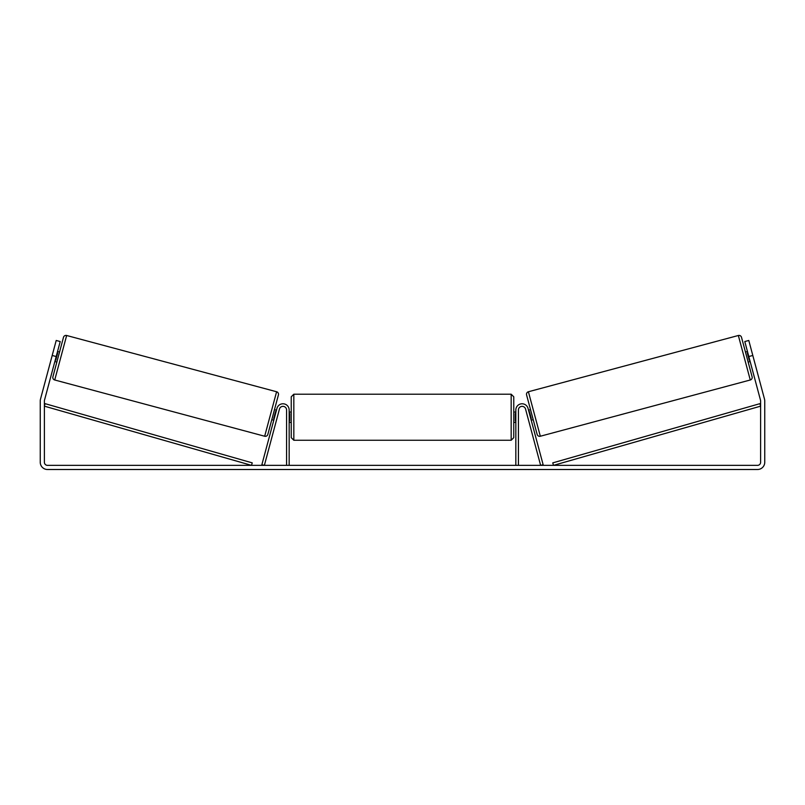 <?xml version="1.0" encoding="UTF-8"?>
<svg xmlns="http://www.w3.org/2000/svg" width="805" height="805" viewBox="0 0 805 805"><rect width="100%" height="100%" fill="white"/><g stroke="black" fill="none" stroke-linecap="round" stroke-linejoin="round"><path stroke-width="1.21" d="M286.58 465.36L286.58 409.987A3.623 3.623 0 0 0 279.456 409.051L264.372 465.36L261.867 464.696L276.96 408.387A6.209 6.209 0 0 1 289.166 409.987L289.166 465.36M518.42 465.36L518.42 409.987A3.623 3.623 0 0 1 525.544 409.051L540.628 465.36L543.134 464.696L528.04 408.387A6.209 6.209 0 0 0 515.834 409.987L515.834 465.36M738.346 335.494A2.586 2.586 0 0 1 741.516 337.325L752.101 376.821A2.586 2.586 0 0 1 750.27 379.99L540.326 436.24A2.586 2.586 0 0 1 537.156 434.408L526.581 394.923A2.586 2.586 0 0 1 528.402 391.753L738.346 335.494L750.27 379.99M745.47 352.077L747.473 351.533M748.147 362.069L750.149 361.536M747.855 352.962L747.352 353.103L749.264 360.238L749.767 360.107M528.533 410.208L530.525 409.665M531.209 420.2L533.212 419.667M528.915 411.637L529.408 411.496L531.32 418.64L530.827 418.771M56.189 356.535L52.194 355.468L56.209 340.465L60.204 341.541L44.496 400.186A3.109 3.109 0 0 0 44.386 400.981L44.386 462.261A3.109 3.109 0 0 0 47.495 465.36L757.505 465.36A3.109 3.109 0 0 0 760.614 462.261L760.614 400.981A3.109 3.109 0 0 0 760.504 400.186L744.796 341.541L748.791 340.465L752.806 355.468L748.811 356.535M52.194 355.468L40.502 399.109A7.245 7.245 0 0 0 40.25 400.981L40.25 462.261A7.245 7.245 0 0 0 47.495 469.506L757.505 469.506A7.245 7.245 0 0 0 764.75 462.261L764.75 400.981A7.245 7.245 0 0 0 764.498 399.109L752.806 355.468M66.654 335.494A2.586 2.586 0 0 0 63.484 337.325L52.899 376.821A2.586 2.586 0 0 0 54.73 379.99L264.674 436.24A2.586 2.586 0 0 0 267.844 434.408L278.419 394.923A2.586 2.586 0 0 0 276.598 391.753L66.654 335.494L54.73 379.99M59.53 352.077L57.527 351.533M57.145 352.962L57.648 353.103L55.736 360.238L55.233 360.107M56.853 362.069L54.851 361.536M276.467 410.208L274.475 409.665M273.791 420.2L271.788 419.667M276.085 411.637L275.592 411.496L273.68 418.64L274.173 418.771M291.239 417.232L291.239 396.795L293.825 394.209L293.825 440.265L291.239 437.679L291.239 417.232M511.175 394.209L513.761 396.795L513.761 437.679L511.175 440.265L511.175 394.209L293.825 394.209M515.834 420.935L515.311 420.935L515.311 413.539L515.834 413.539M289.166 413.539L289.689 413.539L289.689 420.935L289.166 420.935M44.386 406.163L251.522 465.36L252.237 462.875L45.1 403.667L44.386 406.163M760.614 406.163L553.478 465.36L552.763 462.875L759.9 403.667L760.614 406.163M540.326 436.24L528.402 391.753M264.674 436.24L276.598 391.753M513.761 412.059L515.834 412.059M515.834 422.414L513.761 422.414M511.175 440.265L293.825 440.265M291.239 412.059L289.166 412.059M291.239 422.414L289.166 422.414"/></g></svg>
